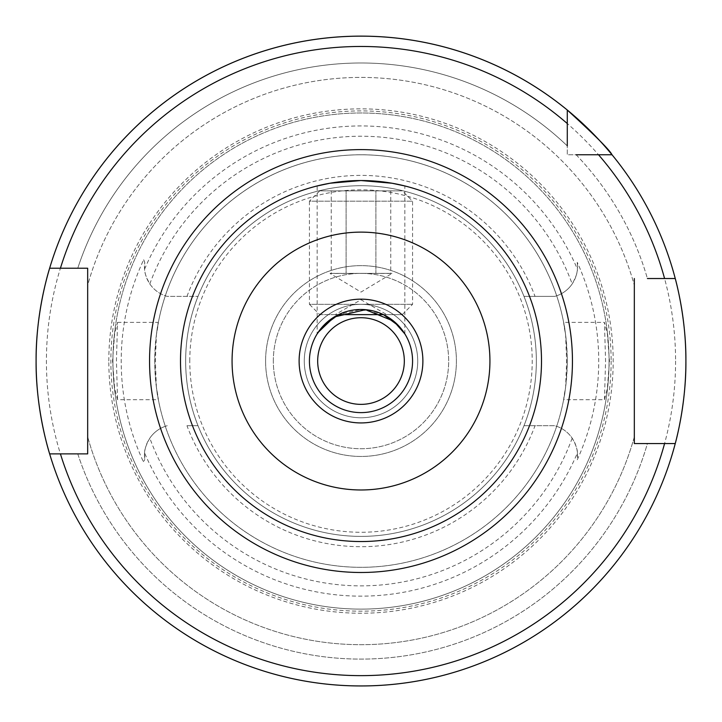 <?xml version="1.0" encoding="UTF-8"?>
<svg xmlns="http://www.w3.org/2000/svg" width="722" height="722" viewBox="0 0 722 722"><rect width="100%" height="100%" fill="white"/><g stroke="black" fill="none" stroke-linecap="round" stroke-linejoin="round"><path stroke-width="0.54" stroke-dasharray="3.61 2.71" d="M318.104 332.418L317.166 333.88L317.166 185.951M404.834 333.88L404.834 185.951M319.747 314.63L402.253 314.63L383.481 314.63L361.027 309.476L338.519 314.63L319.747 314.63L309.431 304.323L412.569 304.323L309.431 304.323L309.431 201.176L412.569 201.176L309.431 201.176L319.747 190.861L402.253 190.861L319.747 190.861M604.458 399.726L605.568 361.045L604.458 322.373L607.364 333.672L609.449 361.045L607.364 388.427L604.458 399.726L563.629 399.726L565.606 387.29A206.284 206.284 0 0 1 156.394 387.29C161.223 413.363 155.555 394.943 154.716 361.045A206.284 206.284 0 0 1 361 154.761A206.284 206.284 0 0 1 567.284 361.045C566.454 394.871 560.768 413.408 565.606 387.29L566.644 361.045L565.606 334.809C560.777 308.727 566.445 327.156 567.284 361.045A206.284 206.284 0 0 1 361 567.33A206.284 206.284 0 0 1 154.716 361.045C155.546 327.219 161.232 308.682 156.394 334.809L155.356 361.045L156.394 387.29L158.371 399.726L117.542 399.726L114.636 388.409L112.551 361.045L114.636 333.672L117.542 322.373L116.432 361.045L117.542 399.726M117.542 322.373L158.371 322.373L156.394 334.809A206.284 206.284 0 0 1 565.606 334.809L563.629 322.373L604.458 322.373M49.647 453.876A324.9 324.9 0 0 0 675.25 443.561A324.9 324.9 0 0 1 49.647 453.876A324.9 324.9 0 0 0 675.25 443.561L634.331 443.561L634.331 436.846A283.647 283.647 0 0 1 87.669 436.846A283.647 283.647 0 0 0 634.331 436.846L634.331 443.561L647.408 443.561A298.06 298.06 0 0 1 77.768 453.876L87.669 453.876L87.669 436.846L87.669 453.876L60.422 453.876M676.649 438.01A324.9 324.9 0 0 1 676.261 439.608M112.939 361.045A248.061 248.061 0 0 1 361 112.984A248.061 248.061 0 0 1 609.061 361.045A248.061 248.061 0 0 1 361 609.115A248.061 248.061 0 0 1 112.939 361.045A248.061 248.061 0 0 1 361 112.984A248.061 248.061 0 0 1 609.061 361.045A248.061 248.061 0 0 1 361 609.115A248.061 248.061 0 0 1 112.939 361.045A248.061 248.061 0 0 0 361 609.115A248.061 248.061 0 0 0 609.061 361.045M611.128 361.045A250.128 250.128 0 0 1 361 611.173A250.128 250.128 0 0 1 110.872 361.045A250.128 250.128 0 0 1 361 110.917A250.128 250.128 0 0 1 611.128 361.045M577.419 452.92C577.573 449.635 575.822 444.716 572.176 438.164A30.983 30.983 0 0 0 554.767 425.718L535.029 425.718A185.653 185.653 0 0 1 186.971 425.718L198.018 425.718A175.347 175.347 0 0 1 361 185.707A175.347 175.347 0 0 1 536.347 361.045A175.347 175.347 0 0 0 523.982 296.381L554.767 296.381A30.983 30.983 0 0 0 572.176 283.927C575.822 277.383 577.573 272.465 577.419 269.171L577.257 262.321A237.728 237.728 0 0 1 577.257 459.779L577.419 452.92A235.119 235.119 0 0 1 144.58 452.92L144.743 459.779A29.268 29.268 0 0 1 143.326 461.638L144.743 459.779A30.983 30.983 0 0 1 167.233 425.718A30.983 30.983 0 0 0 149.824 438.164C146.178 444.716 144.427 449.635 144.58 452.92M535.029 425.718L523.982 425.718A175.347 175.347 0 0 0 536.347 361.045A175.347 175.347 0 0 1 361 536.392A175.347 175.347 0 0 1 185.653 361.045A175.347 175.347 0 0 1 361 185.707A175.347 175.347 0 0 1 536.347 361.045A175.347 175.347 0 0 1 361 536.392A175.347 175.347 0 0 1 185.653 361.045A175.347 175.347 0 0 1 361 185.707A175.347 175.347 0 0 1 536.347 361.045A175.347 175.347 0 0 1 361 536.392A175.347 175.347 0 0 1 198.018 296.381A175.347 175.347 0 0 1 523.982 296.381L554.767 296.381A30.983 30.983 0 0 0 577.257 262.321M265.597 361.045A95.403 95.403 0 0 1 361 265.642A95.403 95.403 0 0 1 456.403 361.045A95.403 95.403 0 0 1 361 456.457A95.403 95.403 0 0 1 265.597 361.045A95.403 95.403 0 0 1 361 265.642A95.403 95.403 0 0 1 456.403 361.045A95.403 95.403 0 0 1 361 456.457A95.403 95.403 0 0 1 265.597 361.045A95.403 95.403 0 0 1 361 265.642A95.403 95.403 0 0 1 456.403 361.045A95.403 95.403 0 0 1 361 456.457A95.403 95.403 0 0 1 265.597 361.045A95.403 95.403 0 0 1 361 265.642A95.403 95.403 0 0 1 456.403 361.045A95.403 95.403 0 0 1 361 456.457A95.403 95.403 0 0 1 265.597 361.045M273.331 361.045A87.669 87.669 0 0 1 361 273.376A87.669 87.669 0 0 1 448.669 361.045A87.669 87.669 0 0 1 361 448.723A87.669 87.669 0 0 1 273.331 361.045A87.669 87.669 0 0 1 361 273.376A87.669 87.669 0 0 1 448.669 361.045A87.669 87.669 0 0 1 361 448.723A87.669 87.669 0 0 1 273.331 361.045M317.68 361.045A43.32 43.32 0 0 1 361 317.725A43.32 43.32 0 0 1 404.32 361.045A43.32 43.32 0 0 1 361 404.365A43.32 43.32 0 0 1 317.68 361.045M304.269 361.045A56.731 56.731 0 0 1 361 304.323A56.731 56.731 0 0 1 417.731 361.045A56.731 56.731 0 0 1 361 417.776A56.731 56.731 0 0 1 304.269 361.045A56.731 56.731 0 0 1 361 304.323A56.731 56.731 0 0 1 417.731 361.045A56.731 56.731 0 0 1 361 417.776A56.731 56.731 0 0 1 304.269 361.045M309.431 361.045A51.569 51.569 0 0 1 361 309.476A51.569 51.569 0 0 1 412.569 361.045A51.569 51.569 0 0 1 361 412.623A51.569 51.569 0 0 1 309.431 361.045M180.5 361.045A180.5 180.5 0 0 1 361 180.545A180.5 180.5 0 0 1 541.5 361.045A180.5 180.5 0 0 1 361 541.545A180.5 180.5 0 0 1 180.5 361.045A180.5 180.5 0 0 0 361 541.545A180.5 180.5 0 0 0 541.5 361.045M143.66 259.749A38.907 38.907 0 0 1 144.743 262.321A30.983 30.983 0 0 0 167.233 296.381L198.018 296.381L167.233 296.381A30.983 30.983 0 0 1 149.824 283.927C146.178 277.383 144.427 272.465 144.58 269.171L144.743 262.321L143.66 259.749A239.794 239.794 0 0 0 143.326 461.638M186.971 425.718L198.018 425.718A175.347 175.347 0 0 0 523.982 425.718L554.767 425.718A30.983 30.983 0 0 1 577.257 459.779M186.971 296.381A185.653 185.653 0 0 1 535.029 296.381M612.012 154.761A324.9 324.9 0 0 1 675.25 278.53A324.9 324.9 0 0 0 612.012 154.761A324.9 324.9 0 0 1 675.25 278.53A324.9 324.9 0 0 0 612.012 154.761L567.284 154.761L567.284 123.543L567.284 154.761L576.138 154.761A298.06 298.06 0 0 1 647.408 278.53L664.574 278.53M567.284 110.042A324.9 324.9 0 0 0 49.647 268.223A324.9 324.9 0 0 1 567.284 110.042A324.9 324.9 0 0 0 49.647 268.223L87.669 268.223L87.669 285.253A283.647 283.647 0 0 1 634.331 285.253A283.647 283.647 0 0 0 87.669 285.253L87.669 268.223L77.768 268.223A298.06 298.06 0 0 1 567.284 145.907A298.06 298.06 0 0 0 77.768 268.223L49.647 268.223A324.9 324.9 0 0 1 567.284 110.042L567.284 145.907M576.138 154.761A298.06 298.06 0 0 1 647.408 278.53M634.331 285.253L634.331 278.53L634.331 285.253M60.422 268.223L77.768 268.223M675.25 443.561L647.408 443.561A298.06 298.06 0 0 1 77.768 453.876M647.408 443.561L664.574 443.561M402.253 314.63L412.569 304.323L412.569 201.176L402.253 190.861M335.216 314.63L386.784 314.63L335.216 314.63L361 299.747L386.784 314.63M330.053 273.376L391.947 273.476L361 292.076L330.053 273.476L391.947 273.376L330.053 273.376L391.947 273.376M390.773 190.861L390.773 273.376L346.109 273.376L346.109 190.861L390.773 190.861L331.227 190.861L346.109 190.861L346.109 273.376L331.227 273.376L331.227 190.861M331.227 273.376L375.891 273.376L375.891 190.861L375.891 273.376L390.773 273.376M675.584 361.045A314.584 314.584 0 0 1 361 675.63A314.584 314.584 0 0 1 46.416 361.045A314.584 314.584 0 0 1 361 46.461A314.584 314.584 0 0 1 675.584 361.045M108.814 361.045A252.186 252.186 0 0 1 361 108.86A252.186 252.186 0 0 1 613.186 361.045A252.186 252.186 0 0 1 361 613.24A252.186 252.186 0 0 1 108.814 361.045M185.653 361.045A175.347 175.347 0 0 1 361 185.707A175.347 175.347 0 0 1 536.347 361.045M189.787 361.045A171.213 171.213 0 0 1 361 189.832A171.213 171.213 0 0 1 532.213 361.045A171.213 171.213 0 0 1 361 532.267A171.213 171.213 0 0 1 189.787 361.045M156.394 334.809A206.284 206.284 0 0 1 565.606 334.809M144.58 269.171A235.119 235.119 0 0 1 577.419 269.171M572.176 438.164A224.813 224.813 0 0 1 149.824 438.164M149.824 283.927A224.813 224.813 0 0 1 572.176 283.927"/><path stroke-width="1.08" d="M317.166 185.951L330.008 183.226L360.982 180.545L392.001 183.235L404.834 185.951L392.01 183.235L361.018 180.545L330.017 183.226L317.166 185.951M318.104 332.418L334.196 316.994L365.54 309.675L393.752 321.209L404.834 333.88L398.797 325.965L383.481 314.63L338.519 314.63L323.185 325.983L317.166 333.88M647.408 443.561L634.331 443.561L634.331 278.53L634.331 443.561L675.25 443.561C674.989 444.553 686.261 405.286 685.9 361.045A324.9 324.9 0 0 1 676.649 438.01M676.261 439.608A324.9 324.9 0 0 1 36.1 361.045C35.649 311.11 49.926 267.239 49.647 268.223L87.669 268.223L87.669 453.876L49.647 453.876C49.944 454.941 35.64 410.872 36.1 361.045A324.9 324.9 0 0 1 675.25 278.53L647.408 278.53M317.68 361.045A43.32 43.32 0 0 1 361 317.725A43.32 43.32 0 0 1 404.32 361.045A43.32 43.32 0 0 1 361 404.365A43.32 43.32 0 0 1 317.68 361.045M412.569 361.045A51.569 51.569 0 0 1 361 412.623A51.569 51.569 0 0 1 309.431 361.045A51.569 51.569 0 0 1 361 309.476A51.569 51.569 0 0 1 412.569 361.045A51.569 51.569 0 0 0 361 309.476A51.569 51.569 0 0 0 309.431 361.045M489.931 361.045A128.931 128.931 0 0 1 361 489.976A128.931 128.931 0 0 1 232.069 361.045A128.931 128.931 0 0 1 361 232.123A128.931 128.931 0 0 1 489.931 361.045M541.5 361.045A180.5 180.5 0 0 1 361 541.545A180.5 180.5 0 0 1 180.5 361.045A180.5 180.5 0 0 1 361 180.545A180.5 180.5 0 0 1 541.5 361.045M598.511 154.761L612.012 154.761C609.9 150.221 594.991 135.321 567.284 110.042A324.9 324.9 0 0 1 612.012 154.761L598.511 154.761L612.012 154.761A324.9 324.9 0 0 1 675.25 278.53L664.574 278.53A314.584 314.584 0 0 0 598.511 154.761L576.138 154.761M36.1 361.045A324.9 324.9 0 0 1 49.647 268.223L60.422 268.223A314.584 314.584 0 0 1 567.284 123.543L567.284 145.907M77.768 268.223L87.669 268.223L87.669 453.876L77.768 453.876M685.9 361.045C686.243 316.723 675.007 277.618 675.25 278.53A324.9 324.9 0 0 1 685.9 361.045A324.9 324.9 0 0 0 675.25 278.53M567.284 123.543L567.284 110.042A324.9 324.9 0 0 0 49.647 268.223M60.422 453.876L49.647 453.876A324.9 324.9 0 0 0 675.25 443.561L664.574 443.561A314.584 314.584 0 0 1 60.422 453.876M422.884 361.045A61.884 61.884 0 0 1 361 422.93A61.884 61.884 0 0 1 299.116 361.045A61.884 61.884 0 0 1 361 299.161A61.884 61.884 0 0 1 422.884 361.045M149.553 361.045A211.447 211.447 0 0 1 361 149.607A211.447 211.447 0 0 1 572.447 361.045A211.447 211.447 0 0 1 361 572.492A211.447 211.447 0 0 1 149.553 361.045"/></g></svg>
